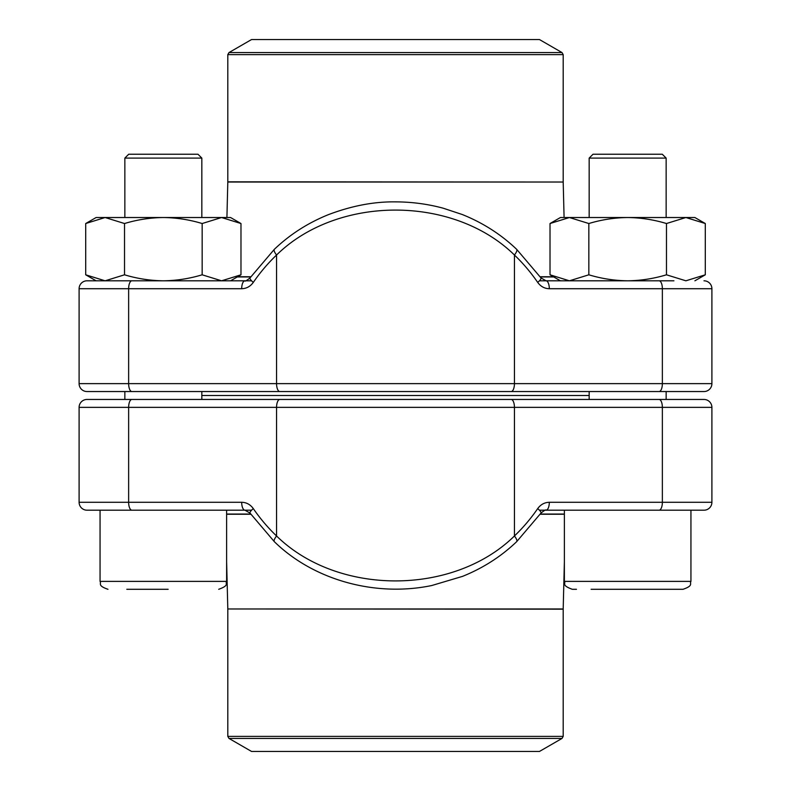 <?xml version="1.0" encoding="UTF-8"?>
<svg xmlns="http://www.w3.org/2000/svg" width="791" height="791" viewBox="0 0 791 791"><rect width="100%" height="100%" fill="white"/><g stroke="black" fill="none" stroke-linecap="round" stroke-linejoin="round"><path stroke-width="1.19" d="M104.857 510.195L226.621 510.195L226.621 581.385L100.062 581.385L100.062 510.195L87.01 510.195A7.91 7.91 0 0 1 79.1 502.285A7.91 7.91 0 0 0 87.01 510.195L131.899 510.195A7.91 3.263 -90 0 1 128.636 502.285L128.636 407.365L79.1 407.365A7.91 7.91 0 0 1 87.01 399.455L703.99 399.455A7.91 7.91 0 0 1 711.9 407.365A7.91 7.91 0 0 0 703.99 399.455A7.91 7.91 0 0 1 711.9 407.365L128.636 407.365A7.91 3.263 90 0 1 131.899 399.455M673.932 399.455L87.01 399.455A7.91 7.91 0 0 0 79.1 407.365L79.1 502.285L241.69 502.285A7.91 3.263 -90 0 0 244.953 510.195L131.899 510.195M703.99 510.195L546.047 510.195A7.91 3.263 90 0 0 549.31 502.285L711.9 502.285A7.91 7.91 0 0 1 703.99 510.195A7.91 7.91 0 0 0 711.9 502.285L711.9 407.365M226.621 510.195L251.587 510.195M539.413 510.195L690.938 510.195L690.938 581.385C689.416 583.758 693.816 585.567 683.029 589.295L591.124 589.295M250.035 513.082A7.91 1.968 145.5 0 1 253.308 508.613A181.06 164.983 -90 0 0 276.563 535.982C337.688 595.949 453.51 595.821 514.437 535.982A7.91 2.452 46.3 0 1 516.661 541.677M279.826 399.455A7.91 3.263 90 0 0 276.563 407.365L276.563 535.982A7.91 2.452 133.7 0 0 274.339 541.677M511.174 399.455A7.91 3.263 90 0 1 514.437 407.365L514.437 535.982A181.06 164.983 90 0 0 537.692 508.613A7.91 1.968 34.5 0 1 540.965 513.082M201.834 395.5L589.166 395.5L201.834 395.5M228.994 738.438L251.538 751.45L539.462 751.45L562.005 738.438L228.994 738.438L227.808 736.381L563.192 736.381L563.192 609.169L227.808 608.971L563.192 608.971L564.378 561.61M664.193 589.295L683.029 589.295C693.816 585.567 689.416 583.758 690.938 581.385L564.378 581.385C565.961 583.62 561.195 585.261 572.288 589.295L576.481 589.295M128.696 154.245L124.849 158.091L128.696 154.245L197.987 154.245L201.834 158.091L124.849 158.091L124.849 217.525M168.147 589.295L126.807 589.295M134.381 589.295L129.576 589.295M593.013 154.245L662.304 154.245L666.151 158.091L589.166 158.091L593.013 154.245L589.166 158.091L589.166 217.525M656.619 589.295L632.464 589.295M711.9 383.635L711.9 288.715L549.31 288.715A7.91 3.263 -90 0 0 546.047 280.805L540.955 277.898L516.642 249.303C500.97 234.363 482.826 222.765 462.211 214.499L443.168 208.191C427.634 204.009 411.735 201.903 395.46 201.873C373.955 201.567 351.56 205.848 328.255 214.707C307.857 222.963 289.882 234.492 274.358 249.303L250.045 277.898C246.584 280.647 244.894 281.616 244.953 280.805L87.01 280.805A7.91 7.91 0 0 0 79.1 288.715L79.1 383.635L711.9 383.635A7.91 7.91 0 0 1 703.99 391.545L87.01 391.545A7.91 7.91 0 0 1 79.1 383.635A7.91 7.91 0 0 0 87.01 391.545A7.91 7.91 0 0 1 79.1 383.635M560.423 280.805L550.022 274.803L569.431 280.805L539.413 280.805M251.587 280.805L221.569 280.805L240.978 274.803L240.978 223.527L221.569 217.525L230.576 217.525L240.978 223.527M546.047 280.805L673.932 280.805M117.068 391.545L703.99 391.545M516.661 249.323A7.91 2.452 133.7 0 1 514.437 255.018C453.312 195.051 337.49 195.179 276.563 255.018L276.563 383.635A7.91 3.263 90 0 0 279.826 391.545M79.1 288.715A7.91 7.91 0 0 1 87.01 280.805A7.91 7.91 0 0 0 79.1 288.715L128.636 288.715L128.636 383.635A7.91 3.263 90 0 0 131.899 391.545M244.953 280.805A7.91 3.263 90 0 0 241.69 288.715C246.476 288.586 250.342 286.48 253.308 282.387A7.91 1.968 34.5 0 1 250.035 277.918M274.339 249.323A7.91 2.452 46.3 0 0 276.563 255.018A181.06 164.983 -90 0 0 253.308 282.387M711.9 288.715A7.91 7.91 0 0 0 703.99 280.805A7.91 7.91 0 0 1 711.9 288.715M540.965 277.918A7.91 1.968 145.5 0 1 537.692 282.387C540.678 286.49 544.544 288.606 549.31 288.715M528.477 39.55L251.538 39.55L228.994 52.562L562.005 52.562L539.462 39.55L528.477 39.55M569.431 280.805L588.84 274.803L588.84 223.527C601.496 219.7 614.439 217.693 627.659 217.525C640.878 217.693 653.821 219.7 666.477 223.527L685.886 217.525L705.295 223.527L705.295 274.803L685.886 280.805L666.477 274.803L666.477 223.527M588.84 274.803C601.496 278.63 614.439 280.637 627.659 280.805C640.878 280.637 653.821 278.63 666.477 274.803M550.022 274.803L550.022 223.527L569.431 217.525L588.84 223.527M550.022 223.527L560.423 217.525L694.894 217.525L705.295 223.527L694.894 217.525M124.523 223.527C137.179 219.7 150.122 217.693 163.341 217.525C176.561 217.693 189.504 219.7 202.16 223.527L221.569 217.525L105.114 217.525L124.523 223.527L124.523 274.803C137.179 278.63 150.122 280.637 163.341 280.805C176.561 280.637 189.504 278.63 202.16 274.803L202.16 223.527M96.107 217.525L85.705 223.527L105.114 217.525L96.107 217.525L85.705 223.527L85.705 274.803L105.114 280.805L124.523 274.803M202.16 274.803L221.569 280.805L230.576 280.805L240.978 274.803M253.308 508.613C250.322 504.51 246.456 502.394 241.69 502.285M659.101 510.195A7.91 3.263 90 0 0 662.364 502.285L662.364 407.365A7.91 3.263 90 0 0 659.101 399.455M549.31 502.285C544.524 502.414 540.658 504.52 537.692 508.613M87.01 399.455A7.91 7.91 0 0 0 79.1 407.365M540.293 514.051L564.378 514.051M226.621 514.051L250.707 514.051M564.378 514.249L540.154 514.249M250.846 514.249L226.621 514.249M659.101 280.805A7.91 3.263 -90 0 1 662.364 288.715L662.364 383.635A7.91 3.263 90 0 1 659.101 391.545M537.692 282.387A181.06 164.983 90 0 0 514.437 255.018L514.437 383.635A7.91 3.263 90 0 1 511.174 391.545M241.69 288.715L128.636 288.715A7.91 3.263 90 0 1 131.899 280.805M553.74 276.949L540.293 276.949M250.707 276.949L237.26 276.949M563.192 181.831L563.192 54.619L227.808 54.619L227.808 181.831L563.192 182.029L227.808 182.029L226.918 217.525M540.154 276.751L553.403 276.751M237.597 276.751L250.846 276.751M244.953 510.195L250.045 513.102L274.358 541.697C313.552 580.05 375.32 597.294 431.817 585.508L462.527 576.372C483.014 568.126 501.059 556.567 516.642 541.697L540.955 513.102C544.416 510.353 546.106 509.384 546.047 510.195M227.808 608.971L226.621 561.61M227.808 736.381L227.808 609.169M563.192 736.381L562.005 738.438M201.834 399.455L201.834 391.545M201.834 217.525L201.834 158.091L197.987 154.245M124.849 399.455L124.849 391.545M226.621 581.385C225.03 583.689 229.746 585.33 218.712 589.295C229.746 585.33 225.03 583.689 226.621 581.385M100.062 581.385C101.584 583.758 97.184 585.567 107.972 589.295C97.184 585.567 101.584 583.758 100.062 581.385M572.288 589.295C561.195 585.261 565.961 583.62 564.378 581.385L564.378 510.195M666.151 399.455L666.151 391.545M666.151 217.525L666.151 158.091L662.304 154.245M589.166 399.455L589.166 391.545M563.192 182.029L564.082 217.525M228.994 52.562L227.808 54.619M563.192 54.619L562.005 52.562M694.894 280.805L705.295 274.803M96.107 280.805L85.705 274.803"/></g></svg>
